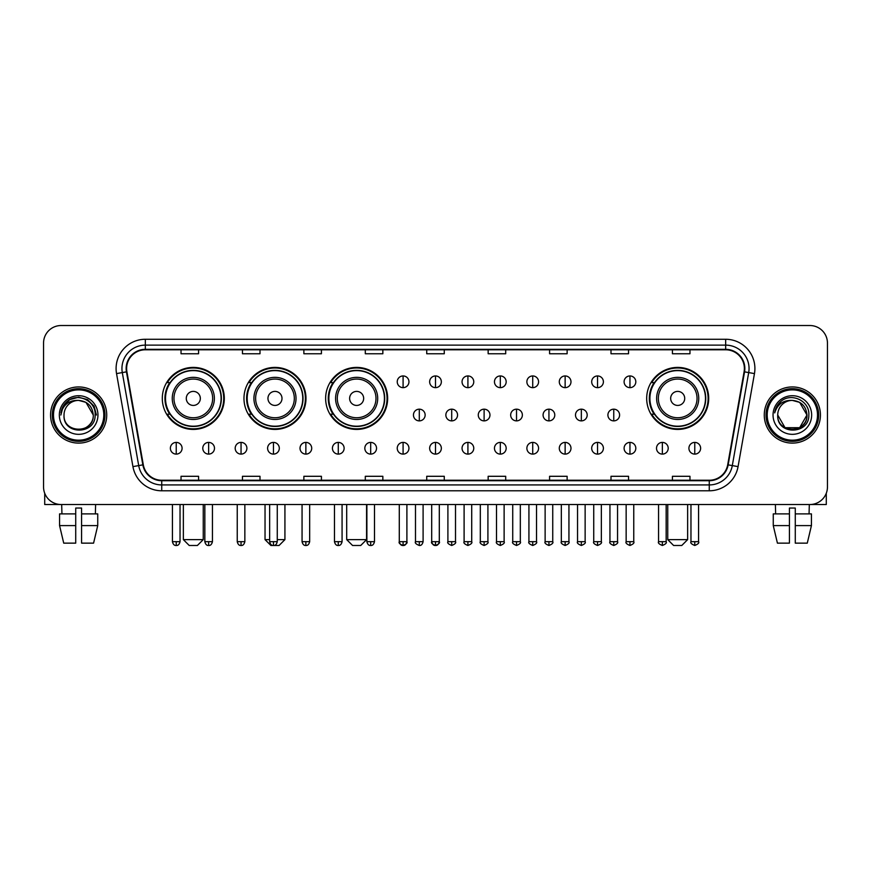 <?xml version="1.0" encoding="UTF-8"?>
<svg xmlns="http://www.w3.org/2000/svg" width="871" height="871" viewBox="0 0 871 871"><rect width="100%" height="100%" fill="white"/><g stroke="black" fill="none" stroke-linecap="round" stroke-linejoin="round"><path stroke-width="1.31" d="M646.685 398.406A31.008 31.008 0 0 0 677.692 429.414A31.008 31.008 0 0 0 708.7 398.406A31.008 31.008 0 0 0 677.692 367.41A31.008 31.008 0 0 0 646.685 398.406M325.634 398.406A31.008 31.008 0 0 0 356.642 429.414A31.008 31.008 0 0 0 387.649 398.406A31.008 31.008 0 0 0 356.642 367.41A31.008 31.008 0 0 0 325.634 398.406M243.967 398.406A31.008 31.008 0 0 0 274.975 429.414A31.008 31.008 0 0 0 305.982 398.406A31.008 31.008 0 0 0 274.975 367.41A31.008 31.008 0 0 0 243.967 398.406M162.3 398.406A31.008 31.008 0 0 0 193.308 429.414A31.008 31.008 0 0 0 224.315 398.406A31.008 31.008 0 0 0 193.308 367.41A31.008 31.008 0 0 0 162.3 398.406M169.736 414.204A28.373 28.373 0 0 1 169.736 382.619M251.403 414.204A28.373 28.373 0 0 1 251.403 382.619M333.07 414.204A28.373 28.373 0 0 1 333.07 382.619M654.121 414.204A28.373 28.373 0 0 1 654.121 382.619M43.55 343.065L43.55 486.976A17.551 17.551 0 0 0 61.101 504.527L809.899 504.527A17.551 17.551 0 0 0 827.45 486.976L827.45 343.065A17.551 17.551 0 0 0 809.899 325.525L61.101 325.525A17.551 17.551 0 0 0 43.55 343.065L43.55 486.976M50.572 415.021A28.079 28.079 0 0 0 78.651 443.11A28.079 28.079 0 0 0 106.73 415.021A28.079 28.079 0 0 0 78.651 386.942A28.079 28.079 0 0 0 50.572 415.021A28.079 28.079 0 0 0 78.651 443.11A28.079 28.079 0 0 0 106.73 415.021A28.079 28.079 0 0 0 78.651 386.942A28.079 28.079 0 0 0 50.572 415.021M764.27 415.021A28.079 28.079 0 0 0 792.349 443.11A28.079 28.079 0 0 0 820.428 415.021A28.079 28.079 0 0 0 792.349 386.942A28.079 28.079 0 0 0 764.27 415.021A28.079 28.079 0 0 0 792.349 443.11A28.079 28.079 0 0 0 820.428 415.021A28.079 28.079 0 0 0 792.349 386.942A28.079 28.079 0 0 0 764.27 415.021M126.622 368.52A18.716 18.716 0 0 1 145.337 349.794L725.663 349.794A18.716 18.716 0 0 1 744.095 371.765L727.699 464.787A18.716 18.716 0 0 1 709.255 480.248L161.745 480.248A18.716 18.716 0 0 1 143.301 464.787L126.905 371.765A18.716 18.716 0 0 1 126.622 368.52M126.153 368.52A19.184 19.184 0 0 0 126.447 371.852L142.844 464.864A19.184 19.184 0 0 0 161.745 480.716L709.255 480.716A19.184 19.184 0 0 0 728.156 464.864L744.553 371.852A19.184 19.184 0 0 0 725.663 349.325L145.337 349.325A19.184 19.184 0 0 0 126.153 368.52M116.54 373.594A29.255 29.255 0 0 1 145.337 339.265L725.663 339.265A29.255 29.255 0 0 1 754.46 373.594L738.064 466.616A29.255 29.255 0 0 1 709.255 490.787L161.745 490.787A29.255 29.255 0 0 1 132.936 466.616L116.54 373.594L122.299 372.581A23.397 23.397 0 0 1 145.337 345.123L725.663 345.123A23.397 23.397 0 0 1 748.701 372.581L732.304 465.593A23.397 23.397 0 0 1 709.255 484.929L161.745 484.929A23.397 23.397 0 0 1 138.696 465.593L122.299 372.581A23.397 23.397 0 0 1 121.94 368.52M809.899 325.525L61.101 325.525M61.101 504.527L809.899 504.527M827.45 486.976L827.45 343.065M728.156 464.864L732.304 465.593L748.701 372.581L754.46 373.594M426.725 349.794L426.725 353.757L444.275 353.757L444.275 349.794M365.297 349.794L365.297 353.757L382.848 353.757L382.848 349.794M303.87 349.794L303.87 353.757L321.421 353.757L321.421 349.794M242.454 349.794L242.454 353.757L260.004 353.757L260.004 349.794M181.026 349.794L181.026 353.757L198.577 353.757L198.577 349.794M488.152 349.794L488.152 353.757L505.703 353.757L505.703 349.794M549.579 349.794L549.579 353.757L567.13 353.757L567.13 349.794M610.996 349.794L610.996 353.757L628.546 353.757L628.546 349.794M672.423 349.794L672.423 353.757L689.974 353.757L689.974 349.794M444.275 480.248L444.275 476.295L426.725 476.295L426.725 480.248M382.848 480.248L382.848 476.295L365.297 476.295L365.297 480.248M321.421 480.248L321.421 476.295L303.87 476.295L303.87 480.248M260.004 480.248L260.004 476.295L242.454 476.295L242.454 480.248M198.577 480.248L198.577 476.295L181.026 476.295L181.026 480.248M505.703 480.248L505.703 476.295L488.152 476.295L488.152 480.248M567.13 480.248L567.13 476.295L549.579 476.295L549.579 480.248M628.546 480.248L628.546 476.295L610.996 476.295L610.996 480.248M689.974 480.248L689.974 476.295L672.423 476.295L672.423 480.248M44.715 493.28L44.715 504.527L112.577 504.527M59.566 513.89L59.566 525.594L63.725 543.145L59.566 525.594L59.566 513.89L75.723 513.89L75.723 508.043L81.58 508.043L81.58 513.89L97.737 513.89L97.737 525.594L93.578 543.145L97.737 525.594L81.58 525.594L81.58 513.89L81.58 543.145L93.578 543.145M95.614 504.527L95.364 513.89M75.723 513.89L75.723 543.145L63.725 543.145M59.566 525.594L75.723 525.594M61.689 504.527L61.939 513.89M103.801 415.021A25.15 25.15 0 0 0 78.651 389.87A25.15 25.15 0 0 0 53.49 415.021A25.15 25.15 0 0 0 78.651 440.182A25.15 25.15 0 0 0 103.801 415.021M104.977 415.021A26.326 26.326 0 0 0 78.651 388.695A26.326 26.326 0 0 0 52.325 415.021A26.326 26.326 0 0 0 78.651 441.347A26.326 26.326 0 0 0 104.977 415.021M93.273 415.021C92.402 406.136 87.536 401.27 78.651 400.399L85.968 402.358L93.273 415.021L85.968 402.358L78.651 400.399L85.968 402.358L93.273 415.021L85.968 402.358L78.651 400.399L85.968 402.358L93.273 415.021L85.968 402.358L78.651 400.399L85.968 402.358L93.273 415.021C94.166 433.889 63.126 433.889 64.029 415.021C62.723 435.326 95.81 434.869 95.124 415.021C96.213 401.096 77.954 392.244 67.437 401.215C63.768 404.275 61.623 408.172 60.992 412.898C63.746 404.188 69.636 400.018 78.651 400.399L85.968 402.358L93.273 415.021C94.166 433.889 63.126 433.889 64.029 415.021C63.126 433.889 94.166 433.889 93.273 415.021C94.166 433.889 63.126 433.889 64.029 415.021C63.126 433.889 94.166 433.889 93.273 415.021C94.166 433.889 63.126 433.889 64.029 415.021C63.126 433.889 94.166 433.889 93.273 415.021C94.166 433.889 63.126 433.889 64.029 415.021C63.126 433.889 94.166 433.889 93.273 415.021C94.166 433.889 63.126 433.889 64.029 415.021C63.126 433.889 94.166 433.889 93.273 415.021C94.166 433.889 63.126 433.889 64.029 415.021C63.126 433.889 94.166 433.889 93.273 415.021C94.166 433.889 63.126 433.889 64.029 415.021A14.622 14.622 0 0 1 78.651 400.399L85.968 402.358L93.273 415.021C93.861 426.376 79.261 433.921 70.355 427.073M59.348 415.021A19.304 19.304 0 0 0 78.651 434.335A19.304 19.304 0 0 0 97.955 415.021A19.304 19.304 0 0 0 78.651 395.717A19.304 19.304 0 0 0 59.348 415.021M67.426 401.215L63.115 406.343M62.995 406.572L69.756 399.615L78.651 397.23L87.546 399.615L94.057 406.126L96.441 415.021L94.057 406.126L87.546 399.615L78.651 397.23L69.756 399.615L63.245 406.126L60.861 415.021M62.854 406.844L63.235 406.136L62.854 406.844M197.401 545.475L189.214 545.475L183.367 539.628L203.259 539.628L197.401 545.475M200.33 398.406A7.022 7.022 0 0 0 193.308 391.395A7.022 7.022 0 0 0 186.285 398.406A7.022 7.022 0 0 0 193.308 405.429A7.022 7.022 0 0 0 200.33 398.406M214.375 398.406A21.056 21.056 0 0 0 193.308 377.35A21.056 21.056 0 0 0 172.251 398.406A21.056 21.056 0 0 0 193.308 419.474A21.056 21.056 0 0 0 214.375 398.406A21.056 21.056 0 0 1 193.308 419.474A21.056 21.056 0 0 1 172.251 398.406M221.092 398.406A27.785 27.785 0 0 0 193.308 370.621A27.785 27.785 0 0 0 165.523 398.406A27.785 27.785 0 0 0 193.308 426.202A27.785 27.785 0 0 0 221.092 398.406M223.727 398.406A30.42 30.42 0 0 1 167.308 414.204L170.128 414.204A28.046 28.046 0 0 0 211.871 419.441A28.046 28.046 0 0 0 211.871 377.383A28.046 28.046 0 0 0 170.128 382.619L167.308 382.619A30.42 30.42 0 0 1 223.727 398.406M277.261 539.628L284.926 539.628L279.068 545.475L270.881 545.475L265.034 539.628L269.651 539.628M281.997 398.406A7.022 7.022 0 0 0 274.975 391.395A7.022 7.022 0 0 0 267.952 398.406A7.022 7.022 0 0 0 274.975 405.429A7.022 7.022 0 0 0 281.997 398.406M296.031 398.406A21.056 21.056 0 0 0 274.975 377.35A21.056 21.056 0 0 0 253.918 398.406A21.056 21.056 0 0 0 274.975 419.474A21.056 21.056 0 0 0 296.031 398.406A21.056 21.056 0 0 1 274.975 419.474A21.056 21.056 0 0 1 253.918 398.406M302.76 398.406A27.785 27.785 0 0 0 274.975 370.621A27.785 27.785 0 0 0 247.19 398.406A27.785 27.785 0 0 0 274.975 426.202A27.785 27.785 0 0 0 302.76 398.406M305.394 398.406A30.42 30.42 0 0 1 248.975 414.204L251.795 414.204A28.046 28.046 0 0 0 293.538 419.441A28.046 28.046 0 0 0 293.538 377.383A28.046 28.046 0 0 0 251.795 382.619L248.975 382.619A30.42 30.42 0 0 1 305.394 398.406M360.736 545.475L352.548 545.475L346.702 539.628L366.582 539.628L360.736 545.475M363.664 398.406A7.022 7.022 0 0 0 356.642 391.395A7.022 7.022 0 0 0 349.619 398.406A7.022 7.022 0 0 0 356.642 405.429A7.022 7.022 0 0 0 363.664 398.406M377.698 398.406A21.056 21.056 0 0 0 356.642 377.35A21.056 21.056 0 0 0 335.585 398.406A21.056 21.056 0 0 0 356.642 419.474A21.056 21.056 0 0 0 377.698 398.406A21.056 21.056 0 0 1 356.642 419.474A21.056 21.056 0 0 1 335.585 398.406M384.427 398.406A27.785 27.785 0 0 0 356.642 370.621A27.785 27.785 0 0 0 328.857 398.406A27.785 27.785 0 0 0 356.642 426.202A27.785 27.785 0 0 0 384.427 398.406M387.062 398.406A30.42 30.42 0 0 1 330.642 414.204L333.462 414.204A28.046 28.046 0 0 0 375.205 419.441A28.046 28.046 0 0 0 375.205 377.383A28.046 28.046 0 0 0 333.462 382.619L330.642 382.619A30.42 30.42 0 0 1 387.062 398.406M681.786 545.475L673.599 545.475L667.741 539.628L687.633 539.628L681.786 545.475M684.715 398.406A7.022 7.022 0 0 0 677.692 391.395A7.022 7.022 0 0 0 670.67 398.406A7.022 7.022 0 0 0 677.692 405.429A7.022 7.022 0 0 0 684.715 398.406M698.749 398.406A21.056 21.056 0 0 0 677.692 377.35A21.056 21.056 0 0 0 656.625 398.406A21.056 21.056 0 0 0 677.692 419.474A21.056 21.056 0 0 0 698.749 398.406A21.056 21.056 0 0 1 677.692 419.474A21.056 21.056 0 0 1 656.625 398.406M705.477 398.406A27.785 27.785 0 0 0 677.692 370.621A27.785 27.785 0 0 0 649.908 398.406A27.785 27.785 0 0 0 677.692 426.202A27.785 27.785 0 0 0 705.477 398.406M708.112 398.406A30.42 30.42 0 0 1 651.693 414.204L654.513 414.204A28.046 28.046 0 0 0 696.245 419.441A28.046 28.046 0 0 0 696.245 377.383A28.046 28.046 0 0 0 654.513 382.619L651.693 382.619A30.42 30.42 0 0 1 708.112 398.406M403.088 375.945A5.847 5.847 0 0 0 397.241 381.792A5.847 5.847 0 0 0 403.088 387.649A5.847 5.847 0 0 0 408.945 381.792A5.847 5.847 0 0 0 403.088 375.945L403.088 387.649A5.847 5.847 0 0 0 408.945 381.792A5.847 5.847 0 0 0 403.088 375.945M435.5 375.945A5.847 5.847 0 0 0 429.653 381.792A5.847 5.847 0 0 0 435.5 387.649A5.847 5.847 0 0 0 441.347 381.792A5.847 5.847 0 0 0 435.5 375.945L435.5 387.649A5.847 5.847 0 0 0 441.347 381.792A5.847 5.847 0 0 0 435.5 375.945M467.912 375.945A5.847 5.847 0 0 0 462.055 381.792A5.847 5.847 0 0 0 467.912 387.649A5.847 5.847 0 0 0 473.759 381.792A5.847 5.847 0 0 0 467.912 375.945L467.912 387.649A5.847 5.847 0 0 0 473.759 381.792A5.847 5.847 0 0 0 467.912 375.945M500.313 375.945A5.847 5.847 0 0 0 494.467 381.792A5.847 5.847 0 0 0 500.313 387.649A5.847 5.847 0 0 0 506.171 381.792A5.847 5.847 0 0 0 500.313 375.945L500.313 387.649A5.847 5.847 0 0 0 506.171 381.792A5.847 5.847 0 0 0 500.313 375.945M532.725 375.945A5.847 5.847 0 0 0 526.879 381.792A5.847 5.847 0 0 0 532.725 387.649A5.847 5.847 0 0 0 538.572 381.792A5.847 5.847 0 0 0 532.725 375.945L532.725 387.649A5.847 5.847 0 0 0 538.572 381.792A5.847 5.847 0 0 0 532.725 375.945M565.137 375.945A5.847 5.847 0 0 0 559.291 381.792A5.847 5.847 0 0 0 565.137 387.649A5.847 5.847 0 0 0 570.984 381.792A5.847 5.847 0 0 0 565.137 375.945L565.137 387.649A5.847 5.847 0 0 0 570.984 381.792A5.847 5.847 0 0 0 565.137 375.945M597.55 375.945A5.847 5.847 0 0 0 591.692 381.792A5.847 5.847 0 0 0 597.55 387.649A5.847 5.847 0 0 0 603.396 381.792A5.847 5.847 0 0 0 597.55 375.945L597.55 387.649A5.847 5.847 0 0 0 603.396 381.792A5.847 5.847 0 0 0 597.55 375.945M629.951 375.945A5.847 5.847 0 0 0 624.104 381.792A5.847 5.847 0 0 0 629.951 387.649A5.847 5.847 0 0 0 635.808 381.792A5.847 5.847 0 0 0 629.951 375.945L629.951 387.649A5.847 5.847 0 0 0 635.808 381.792A5.847 5.847 0 0 0 629.951 375.945M419.299 409.174A5.847 5.847 0 0 0 413.442 415.021A5.847 5.847 0 0 0 419.299 420.878A5.847 5.847 0 0 0 425.146 415.021A5.847 5.847 0 0 0 419.299 409.174L419.299 420.878A5.847 5.847 0 0 0 425.146 415.021A5.847 5.847 0 0 0 419.299 409.174M451.701 409.174A5.847 5.847 0 0 0 445.854 415.021A5.847 5.847 0 0 0 451.701 420.878A5.847 5.847 0 0 0 457.558 415.021A5.847 5.847 0 0 0 451.701 409.174L451.701 420.878A5.847 5.847 0 0 0 457.558 415.021A5.847 5.847 0 0 0 451.701 409.174M484.113 409.174A5.847 5.847 0 0 0 478.266 415.021A5.847 5.847 0 0 0 484.113 420.878A5.847 5.847 0 0 0 489.959 415.021A5.847 5.847 0 0 0 484.113 409.174L484.113 420.878A5.847 5.847 0 0 0 489.959 415.021A5.847 5.847 0 0 0 484.113 409.174M516.525 409.174A5.847 5.847 0 0 0 510.667 415.021A5.847 5.847 0 0 0 516.525 420.878A5.847 5.847 0 0 0 522.371 415.021A5.847 5.847 0 0 0 516.525 409.174L516.525 420.878A5.847 5.847 0 0 0 522.371 415.021A5.847 5.847 0 0 0 516.525 409.174M548.937 409.174A5.847 5.847 0 0 0 543.079 415.021A5.847 5.847 0 0 0 548.937 420.878A5.847 5.847 0 0 0 554.783 415.021A5.847 5.847 0 0 0 548.937 409.174L548.937 420.878A5.847 5.847 0 0 0 554.783 415.021A5.847 5.847 0 0 0 548.937 409.174M581.338 409.174A5.847 5.847 0 0 0 575.491 415.021A5.847 5.847 0 0 0 581.338 420.878A5.847 5.847 0 0 0 587.196 415.021A5.847 5.847 0 0 0 581.338 409.174L581.338 420.878A5.847 5.847 0 0 0 587.196 415.021A5.847 5.847 0 0 0 581.338 409.174M613.75 409.174A5.847 5.847 0 0 0 607.904 415.021A5.847 5.847 0 0 0 613.75 420.878A5.847 5.847 0 0 0 619.597 415.021A5.847 5.847 0 0 0 613.75 409.174L613.75 420.878A5.847 5.847 0 0 0 619.597 415.021A5.847 5.847 0 0 0 613.75 409.174M176.225 442.403A5.847 5.847 0 0 0 170.378 448.249A5.847 5.847 0 0 0 176.225 454.107A5.847 5.847 0 0 0 182.083 448.249A5.847 5.847 0 0 0 176.225 442.403L176.225 454.107A5.847 5.847 0 0 0 182.083 448.249A5.847 5.847 0 0 0 176.225 442.403M208.637 442.403A5.847 5.847 0 0 0 202.791 448.249A5.847 5.847 0 0 0 208.637 454.107A5.847 5.847 0 0 0 214.484 448.249A5.847 5.847 0 0 0 208.637 442.403L208.637 454.107A5.847 5.847 0 0 0 214.484 448.249A5.847 5.847 0 0 0 208.637 442.403M241.049 442.403A5.847 5.847 0 0 0 235.192 448.249A5.847 5.847 0 0 0 241.049 454.107A5.847 5.847 0 0 0 246.896 448.249A5.847 5.847 0 0 0 241.049 442.403L241.049 454.107A5.847 5.847 0 0 0 246.896 448.249A5.847 5.847 0 0 0 241.049 442.403M273.45 442.403A5.847 5.847 0 0 0 267.604 448.249A5.847 5.847 0 0 0 273.45 454.107A5.847 5.847 0 0 0 279.308 448.249A5.847 5.847 0 0 0 273.45 442.403L273.45 454.107A5.847 5.847 0 0 0 279.308 448.249A5.847 5.847 0 0 0 273.45 442.403M305.863 442.403A5.847 5.847 0 0 0 300.016 448.249A5.847 5.847 0 0 0 305.863 454.107A5.847 5.847 0 0 0 311.709 448.249A5.847 5.847 0 0 0 305.863 442.403L305.863 454.107A5.847 5.847 0 0 0 311.709 448.249A5.847 5.847 0 0 0 305.863 442.403M338.275 442.403A5.847 5.847 0 0 0 332.428 448.249A5.847 5.847 0 0 0 338.275 454.107A5.847 5.847 0 0 0 344.121 448.249A5.847 5.847 0 0 0 338.275 442.403L338.275 454.107A5.847 5.847 0 0 0 344.121 448.249A5.847 5.847 0 0 0 338.275 442.403M370.687 442.403A5.847 5.847 0 0 0 364.829 448.249A5.847 5.847 0 0 0 370.687 454.107A5.847 5.847 0 0 0 376.533 448.249A5.847 5.847 0 0 0 370.687 442.403L370.687 454.107A5.847 5.847 0 0 0 376.533 448.249A5.847 5.847 0 0 0 370.687 442.403M403.088 442.403A5.847 5.847 0 0 0 397.241 448.249A5.847 5.847 0 0 0 403.088 454.107A5.847 5.847 0 0 0 408.945 448.249A5.847 5.847 0 0 0 403.088 442.403L403.088 454.107A5.847 5.847 0 0 0 408.945 448.249A5.847 5.847 0 0 0 403.088 442.403M435.5 442.403A5.847 5.847 0 0 0 429.653 448.249A5.847 5.847 0 0 0 435.5 454.107A5.847 5.847 0 0 0 441.347 448.249A5.847 5.847 0 0 0 435.5 442.403L435.5 454.107A5.847 5.847 0 0 0 441.347 448.249A5.847 5.847 0 0 0 435.5 442.403M467.912 442.403A5.847 5.847 0 0 0 462.055 448.249A5.847 5.847 0 0 0 467.912 454.107A5.847 5.847 0 0 0 473.759 448.249A5.847 5.847 0 0 0 467.912 442.403L467.912 454.107A5.847 5.847 0 0 0 473.759 448.249A5.847 5.847 0 0 0 467.912 442.403M500.313 442.403A5.847 5.847 0 0 0 494.467 448.249A5.847 5.847 0 0 0 500.313 454.107A5.847 5.847 0 0 0 506.171 448.249A5.847 5.847 0 0 0 500.313 442.403L500.313 454.107A5.847 5.847 0 0 0 506.171 448.249A5.847 5.847 0 0 0 500.313 442.403M532.725 442.403A5.847 5.847 0 0 0 526.879 448.249A5.847 5.847 0 0 0 532.725 454.107A5.847 5.847 0 0 0 538.572 448.249A5.847 5.847 0 0 0 532.725 442.403L532.725 454.107A5.847 5.847 0 0 0 538.572 448.249A5.847 5.847 0 0 0 532.725 442.403M565.137 442.403A5.847 5.847 0 0 0 559.291 448.249A5.847 5.847 0 0 0 565.137 454.107A5.847 5.847 0 0 0 570.984 448.249A5.847 5.847 0 0 0 565.137 442.403L565.137 454.107A5.847 5.847 0 0 0 570.984 448.249A5.847 5.847 0 0 0 565.137 442.403M597.55 442.403A5.847 5.847 0 0 0 591.692 448.249A5.847 5.847 0 0 0 597.55 454.107A5.847 5.847 0 0 0 603.396 448.249A5.847 5.847 0 0 0 597.55 442.403L597.55 454.107A5.847 5.847 0 0 0 603.396 448.249A5.847 5.847 0 0 0 597.55 442.403M629.951 442.403A5.847 5.847 0 0 0 624.104 448.249A5.847 5.847 0 0 0 629.951 454.107A5.847 5.847 0 0 0 635.808 448.249A5.847 5.847 0 0 0 629.951 442.403L629.951 454.107A5.847 5.847 0 0 0 635.808 448.249A5.847 5.847 0 0 0 629.951 442.403M662.363 442.403A5.847 5.847 0 0 0 656.516 448.249A5.847 5.847 0 0 0 662.363 454.107A5.847 5.847 0 0 0 668.209 448.249A5.847 5.847 0 0 0 662.363 442.403L662.363 454.107A5.847 5.847 0 0 0 668.209 448.249A5.847 5.847 0 0 0 662.363 442.403M694.775 442.403A5.847 5.847 0 0 0 688.917 448.249A5.847 5.847 0 0 0 694.775 454.107A5.847 5.847 0 0 0 700.622 448.249A5.847 5.847 0 0 0 694.775 442.403L694.775 454.107A5.847 5.847 0 0 0 700.622 448.249A5.847 5.847 0 0 0 694.775 442.403M826.285 493.28L826.285 504.527L758.423 504.527M773.263 513.89L773.263 525.594L777.422 543.145L773.263 525.594L773.263 513.89L789.42 513.89L789.42 508.043L795.277 508.043L795.277 513.89L811.434 513.89L811.434 525.594L807.275 543.145L811.434 525.594L795.277 525.594L795.277 513.89M809.311 504.527L809.061 513.89M789.42 513.89L789.42 543.145L777.422 543.145M773.263 525.594L789.42 525.594M807.275 543.145L795.277 543.145L795.277 525.594M775.386 504.527L775.636 513.89M817.51 415.021A25.15 25.15 0 0 0 792.349 389.87A25.15 25.15 0 0 0 767.199 415.021A25.15 25.15 0 0 0 792.349 440.182A25.15 25.15 0 0 0 817.51 415.021M818.675 415.021A26.326 26.326 0 0 0 792.349 388.695A26.326 26.326 0 0 0 766.023 415.021A26.326 26.326 0 0 0 792.349 441.347A26.326 26.326 0 0 0 818.675 415.021M799.665 427.694L785.032 427.694L777.727 415.021A14.622 14.622 0 0 1 792.349 400.399L799.665 402.358L806.971 415.021L799.665 402.358L792.349 400.399L799.665 402.358L806.971 415.021L799.665 402.358L792.349 400.399L799.665 402.358L792.349 400.399L799.665 402.358L806.971 415.021C807.874 433.889 776.834 433.889 777.727 415.021C776.42 435.326 809.507 434.869 808.821 415.021C809.91 401.096 791.652 392.244 781.135 401.215C777.465 404.275 775.321 408.172 774.689 412.898C777.444 404.188 783.334 400.018 792.349 400.399L799.665 402.358L806.971 415.021C807.874 433.889 776.834 433.889 777.727 415.021C776.834 433.889 807.874 433.889 806.971 415.021L799.665 427.694L785.032 427.694M792.349 400.399C801.233 401.27 806.111 406.136 806.971 415.021C807.874 433.889 776.834 433.889 777.727 415.021C776.834 433.889 807.874 433.889 806.971 415.021C807.874 433.889 776.834 433.889 777.727 415.021C776.834 433.889 807.874 433.889 806.971 415.021C807.874 433.889 776.834 433.889 777.727 415.021M773.045 415.021A19.304 19.304 0 0 0 792.349 434.335A19.304 19.304 0 0 0 811.652 415.021A19.304 19.304 0 0 0 792.349 395.717A19.304 19.304 0 0 0 773.045 415.021M806.971 415.021C807.559 426.376 792.958 433.921 784.052 427.073M781.135 401.215L776.823 406.343M776.551 406.844L776.943 406.136L776.551 406.844M725.663 339.265L725.663 349.325M122.299 372.581L126.447 371.852M161.745 490.787L161.745 480.716M709.255 480.716L709.255 490.787M132.936 466.616L142.844 464.864M744.553 371.852L748.701 372.581M145.337 339.265L145.337 349.325M732.304 465.593L738.064 466.616M212.655 398.406A19.347 19.347 0 0 0 193.308 379.059A19.347 19.347 0 0 0 173.96 398.406A19.347 19.347 0 0 0 193.308 417.753A19.347 19.347 0 0 0 212.655 398.406M294.322 398.406A19.347 19.347 0 0 0 274.975 379.059A19.347 19.347 0 0 0 255.628 398.406A19.347 19.347 0 0 0 274.975 417.753A19.347 19.347 0 0 0 294.322 398.406M375.989 398.406A19.347 19.347 0 0 0 356.642 379.059A19.347 19.347 0 0 0 337.295 398.406A19.347 19.347 0 0 0 356.642 417.753A19.347 19.347 0 0 0 375.989 398.406M697.04 398.406A19.347 19.347 0 0 0 677.692 379.059A19.347 19.347 0 0 0 658.345 398.406A19.347 19.347 0 0 0 677.692 417.753A19.347 19.347 0 0 0 697.04 398.406M419.299 541.675L415.489 541.675C414.727 542.894 415.99 544.157 419.299 545.475L419.299 541.675L423.099 541.675L423.099 504.527M451.701 541.675L447.901 541.675C447.128 542.894 448.402 544.157 451.701 545.475L451.701 541.675L455.511 541.675L455.511 504.527M484.113 541.675L480.313 541.675C479.54 542.894 480.803 544.157 484.113 545.475L484.113 541.675L487.912 541.675L487.912 504.527M516.525 541.675L512.725 541.675C511.952 542.894 513.215 544.157 516.525 545.475L516.525 541.675L520.325 541.675L520.325 504.527M548.937 541.675L545.126 541.675C544.353 542.894 545.627 544.157 548.937 545.475L548.937 541.675L552.737 541.675L552.737 504.527M581.338 541.675L577.538 541.675C576.765 542.894 578.039 544.157 581.338 545.475L581.338 541.675L585.138 541.675L585.138 504.527M613.75 541.675L609.95 541.675C609.177 542.894 610.44 544.157 613.75 545.475L613.75 541.675L617.55 541.675L617.55 504.527M176.225 541.675L172.425 541.675C173.089 544.386 174.352 545.66 176.225 545.475L176.225 541.675L180.036 541.675L180.036 504.527M208.637 541.675L204.837 541.675C205.502 544.386 206.765 545.66 208.637 545.475L208.637 541.675L212.437 541.675L212.437 504.527M241.049 541.675L237.239 541.675C237.903 544.386 239.177 545.66 241.049 545.475L241.049 541.675L244.849 541.675L244.849 504.527M273.45 541.675L269.651 541.675C270.315 544.386 271.589 545.66 273.45 545.475L273.45 541.675L277.261 541.675L277.261 504.527M305.863 541.675L302.063 541.675C302.727 544.386 303.99 545.66 305.863 545.475L305.863 541.675L309.662 541.675L309.662 504.527M338.275 541.675L334.475 541.675C335.139 544.386 336.402 545.66 338.275 545.475L338.275 541.675L342.074 541.675L342.074 504.527M370.687 541.675L366.876 541.675C367.54 544.386 368.814 545.66 370.687 545.475L370.687 541.675L374.486 541.675L374.486 504.527M403.088 541.675L399.288 541.675C398.515 542.894 399.789 544.157 403.088 545.475L403.088 541.675L406.899 541.675C407.661 542.894 406.398 544.157 403.088 545.475C401.215 545.66 399.952 544.386 399.288 541.675L399.288 504.527M435.5 541.675L431.7 541.675C430.927 542.894 432.19 544.157 435.5 545.475L435.5 541.675L439.3 541.675C440.073 542.894 438.81 544.157 435.5 545.475C433.627 545.66 432.364 544.386 431.7 541.675L431.7 504.527M467.912 541.675L464.101 541.675C463.339 542.894 464.602 544.157 467.912 545.475L467.912 541.675L471.712 541.675L471.712 504.527L471.712 541.675C472.485 542.894 471.211 544.157 467.912 545.475M500.313 541.675L496.514 541.675L496.514 504.527L496.514 541.675C495.741 542.894 497.014 544.157 500.313 545.475L500.313 541.675L504.124 541.675L504.124 504.527M532.725 541.675L528.926 541.675C528.153 542.894 529.416 544.157 532.725 545.475L532.725 541.675L536.525 541.675L536.525 504.527M565.137 541.675L561.338 541.675C560.565 542.894 561.828 544.157 565.137 545.475L565.137 541.675L568.937 541.675L568.937 504.527M597.55 541.675L593.739 541.675C592.966 542.894 594.24 544.157 597.55 545.475L597.55 541.675L601.349 541.675L601.349 504.527M629.951 541.675L626.151 541.675C625.378 542.894 626.652 544.157 629.951 545.475L629.951 541.675L633.761 541.675L633.761 504.527M662.363 541.675L658.563 541.675C657.79 542.894 659.053 544.157 662.363 545.475L662.363 541.675L666.163 541.675L666.163 504.527M694.775 541.675L690.964 541.675C690.202 542.894 691.465 544.157 694.775 545.475L694.775 541.675L698.575 541.675L698.575 504.527M203.259 504.527L203.259 539.628M183.367 504.527L183.367 539.628M284.926 504.527L284.926 539.628M265.034 504.527L265.034 539.628M366.582 504.527L366.582 539.628M346.702 504.527L346.702 539.628M687.633 504.527L687.633 539.628M667.741 504.527L667.741 539.628M415.489 541.675L415.489 504.527M423.099 541.675C422.435 544.386 421.172 545.66 419.299 545.475M447.901 541.675L447.901 504.527M455.511 541.675C456.273 542.894 455.01 544.157 451.701 545.475M480.313 541.675L480.313 504.527M487.912 541.675C488.685 542.894 487.422 544.157 484.113 545.475M512.725 541.675L512.725 504.527M520.325 541.675C521.098 542.894 519.824 544.157 516.525 545.475M545.126 541.675L545.126 504.527M552.737 541.675C553.51 542.894 552.236 544.157 548.937 545.475M577.538 541.675L577.538 504.527M585.138 541.675C585.911 542.894 584.648 544.157 581.338 545.475M609.95 541.675L609.95 504.527M617.55 541.675C618.323 542.894 617.06 544.157 613.75 545.475M172.425 541.675L172.425 504.527M180.036 541.675C179.372 544.386 178.098 545.66 176.225 545.475M204.837 541.675L204.837 504.527M212.437 541.675C211.773 544.386 210.51 545.66 208.637 545.475M237.239 541.675L237.239 504.527M244.849 541.675C244.185 544.386 242.922 545.66 241.049 545.475M269.651 541.675L269.651 504.527M277.261 541.675C276.597 544.386 275.323 545.66 273.45 545.475M302.063 541.675L302.063 504.527M309.662 541.675C308.998 544.386 307.735 545.66 305.863 545.475M334.475 541.675L334.475 504.527M342.074 541.675C341.41 544.386 340.147 545.66 338.275 545.475M366.876 541.675L366.876 504.527M374.486 541.675C373.822 544.386 372.548 545.66 370.687 545.475M403.088 545.475C404.961 545.66 406.234 544.386 406.899 541.675L406.899 504.527M435.5 545.475C437.373 545.66 438.636 544.386 439.3 541.675L439.3 504.527M464.101 541.675L464.101 504.527M504.124 541.675C504.897 542.894 503.623 544.157 500.313 545.475M528.926 541.675L528.926 504.527M536.525 541.675C537.298 542.894 536.035 544.157 532.725 545.475M561.338 541.675L561.338 504.527M568.937 541.675C569.71 542.894 568.447 544.157 565.137 545.475M593.739 541.675L593.739 504.527M601.349 541.675C602.122 542.894 600.848 544.157 597.55 545.475M626.151 541.675L626.151 504.527M633.761 541.675C634.524 542.894 633.261 544.157 629.951 545.475M658.563 541.675L658.563 504.527M666.163 541.675C666.936 542.894 665.673 544.157 662.363 545.475M690.964 541.675L690.964 504.527M698.575 541.675C699.348 542.894 698.074 544.157 694.775 545.475"/></g></svg>
